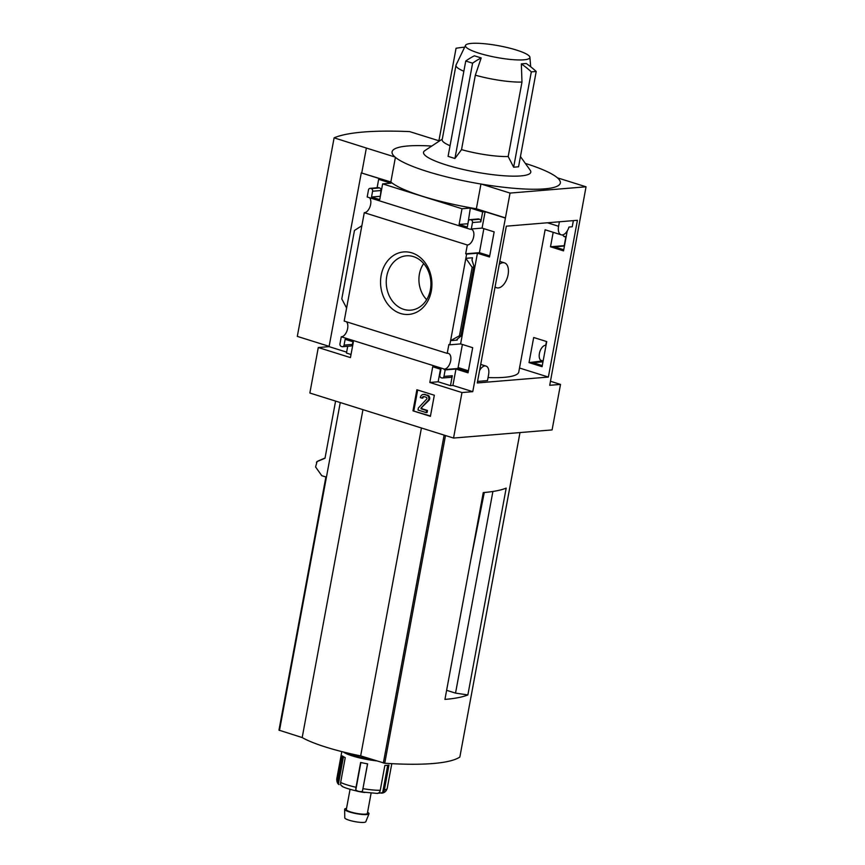 <?xml version="1.0" encoding="UTF-8"?>
<svg xmlns="http://www.w3.org/2000/svg" width="865" height="865" viewBox="0 0 865 865"><rect width="100%" height="100%" fill="white"/><g stroke="black" fill="none" stroke-linecap="round" stroke-linejoin="round"><path stroke-width="1.3" d="M488.044 377.551A79.137 14.359 10.5 0 0 518.795 371.918L545.145 229.712M553.189 232.307L550.497 246.785L563.537 250.872L567.213 231.009M542.074 366.695L546.723 341.589L533.683 337.501L529.034 362.608L542.074 366.695M573.376 220.629L572.241 226.771L568.965 227.041A9.407 5.136 -72.6 0 1 561.147 234.804A9.407 5.136 -72.6 0 1 558.574 226.273L559.396 221.786M519.508 368.025L548.367 377.064L477.275 382.946L506.328 226.176L577.42 220.294L548.367 377.064M479.578 370.512A9.407 5.136 -72.6 0 1 486.011 366.079A9.407 5.136 -72.6 0 1 488.595 374.61L487.482 380.611L477.556 381.433M489.709 255.889L479.405 252.667L483.859 228.652M468.235 371.712L457.942 368.479L462.397 344.475M550.486 381.27L560.52 384.417L549.729 385.303L586.038 186.797L557.438 177.833A85.559 15.527 10.5 0 1 481.448 184.115A85.559 15.527 -169.5 0 1 427.169 171.475A85.559 15.527 -169.5 0 1 394.97 157.008A85.559 15.527 10.5 0 1 431.765 146.066M505.441 217.894L472.755 391.661L461.975 392.559L453.541 438.058L309.854 393.024L318.288 347.525L329.078 346.638L361.278 172.903L390.839 181.974A83.894 15.224 -169.5 0 0 476.366 208.779L505.441 217.894L510.047 193.079L586.038 186.797M453.541 438.058L552.086 429.916L560.52 384.417M562.758 234.847A8.131 4.433 107.4 0 0 564.64 236.761A8.131 4.433 107.4 0 0 565.861 236.826L564.229 245.649L550.497 246.785M479.405 252.667L465.684 253.802L466.635 254.094L449.822 344.811L460.613 343.913L472.69 347.698L468.03 372.815L455.963 369.031L445.172 369.917L443.972 376.416A2.141 1.752 85.3 0 1 441.874 377.94L441.193 377.735A2.141 1.752 85.3 0 1 439.863 375.129L440.934 369.333L432.727 366.76L429.818 382.481L461.975 392.559M470.225 229.279L367.182 196.982L368.49 189.943A2.141 1.752 85.3 0 1 370.588 188.408L371.269 188.624A2.141 1.752 85.3 0 1 372.599 191.23L371.518 197.025L379.735 199.599L382.644 183.877L462.007 208.746L459.099 224.468L467.305 227.041L468.387 221.256A2.141 1.752 85.3 0 1 470.474 219.721L471.166 219.937A2.141 1.752 85.3 0 1 472.485 222.543L471.295 228.987L470.225 229.279A8.131 4.433 107.4 0 1 471.447 229.355A8.131 4.433 107.4 0 1 473.436 237.788A8.131 4.433 107.4 0 1 467.316 244.979L465.684 253.802M564.434 246.017L554.4 246.849L563.742 249.769M471.295 228.987L482.075 228.101L494.153 231.885L489.504 256.992L477.426 253.207L466.635 254.094M449.822 344.811L448.87 344.508L447.227 353.374A8.131 4.433 107.4 0 1 448.448 353.439A8.131 4.433 107.4 0 1 450.438 361.884A8.131 4.433 107.4 0 1 444.318 369.074L445.172 369.917M546.464 341.502L545.772 345.221A8.131 4.433 107.4 0 0 539.652 352.412A8.131 4.433 107.4 0 0 541.641 360.856A8.131 4.433 107.4 0 0 542.863 360.921L529.034 362.608M457.942 368.479L444.21 369.614M542.971 361.829L532.937 362.662L542.269 365.592M563.602 236.123L565.861 236.826M411.848 252.861A31.356 25.658 -94.7 0 0 381.703 291.527A31.356 25.658 -94.7 0 0 425.137 305.14A31.356 25.658 -94.7 0 0 411.848 252.861M361.862 225.722L346.606 308.037L341.783 298.89L354.466 230.458L361.862 225.722L364.273 212.682L467.316 244.979M447.227 353.374L344.183 321.077L346.606 308.037M455.963 369.031L452.914 385.444L450.46 385.649L438.144 381.789L440.48 369.193M442.437 378.005L450.773 377.324A2.141 1.752 85.3 0 0 452.309 375.724L450.46 385.649M477.426 253.207L460.613 343.913M472.474 257.77L465.857 258.321L472.149 267.339L474.096 266.777L471.955 259.954L472.474 257.77L472.031 260.17M457.217 340.086L450.6 340.637L459.466 335.771L461.305 335.793L457.282 339.156L456.677 339.848L457.217 340.086L457.412 339.048M472.755 391.661L452.914 385.444M504.955 217.937L485.114 211.72L482.075 228.101M416.876 389.758L434.327 395.229L430.413 416.325L412.973 410.853L416.876 389.758M318.288 347.525L350.444 357.602L353.363 341.891L345.146 339.318L344.075 345.103A2.141 1.752 85.3 0 1 341.978 346.638L341.297 346.422A2.141 1.752 85.3 0 1 339.967 343.816L341.275 336.777L444.318 369.074M346.454 321.791A8.131 4.433 -72.6 0 1 347.07 330.635A8.131 4.433 -72.6 0 1 341.275 336.777M540.603 360.218L542.863 360.921M369.452 197.696A8.131 4.433 -72.6 0 1 370.069 206.551A8.131 4.433 -72.6 0 1 364.273 212.682M485.114 211.72L482.659 211.925L480.821 221.851L472.485 222.543M508.188 156.533L513.648 167.194L518.546 166.794L536.214 71.471A106.946 87.495 85.3 0 0 526.244 63.491L521.336 63.891L521.984 82.078L508.188 156.533A38.503 6.985 -169.5 0 1 461.532 149.623L475.328 75.168L481.2 57.944L474.355 55.803A106.946 58.355 -72.6 0 0 465.748 61.037L472.593 63.177A106.946 58.355 -72.6 0 1 481.2 57.944M521.984 82.078A38.503 6.985 -169.5 0 1 475.328 75.168M450.049 145.709A38.503 6.985 -169.5 0 1 442.177 139.719L455.974 65.264A38.503 6.985 -169.5 0 1 456.093 64.94L465.543 45.348A32.773 5.947 -169.5 0 1 498.748 45.759A32.773 5.947 -169.5 0 1 529.899 57.274A32.773 5.947 -169.5 0 1 512.621 59.642A32.773 5.947 -169.5 0 1 478.886 53.154A32.773 5.947 -169.5 0 1 465.543 45.348M463.856 71.254A38.503 6.985 -169.5 0 1 455.974 65.264M520.449 156.543L530.202 170.221A54.549 9.904 -169.5 0 1 505.236 175.855A54.549 9.904 -169.5 0 1 445.907 164.837A54.549 9.904 -169.5 0 1 424.78 150.683L442.296 139.081M465.748 61.037L448.081 156.36L454.925 158.5L461.532 149.623M525.347 163.409A85.559 15.527 -169.5 0 1 557.438 177.833M361.765 172.87L366.36 148.045L394.97 157.008M438.912 140.779L409.621 131.599A208.26 37.8 10.5 0 0 334.106 137.838L366.36 148.045M377.097 187.759L378.665 179.325L381.119 179.12L361.278 172.903M378.665 179.325L390.98 183.185L382.644 183.877M467.889 223.927L470.344 208.065L462.007 208.746M470.344 208.065L482.659 211.925M351.028 354.488L346.465 353.061L347.719 346.27M342.54 346.703L350.876 346.011A2.141 1.752 85.3 0 0 352.412 344.411L352.909 341.74M370.025 188.354L378.362 187.662A2.141 1.752 85.3 0 1 378.924 187.727L370.588 188.408M380.308 196.474L380.935 190.538A2.141 1.752 85.3 0 0 379.605 187.932L378.924 187.727M469.922 219.656L478.248 218.964A2.141 1.752 85.3 0 1 478.81 219.029L470.474 219.721M480.821 221.851A2.141 1.752 85.3 0 0 479.491 219.245L478.81 219.029M467.857 694.941A166.415 30.199 10.5 0 1 444.934 699.407L483.265 492.585A166.415 30.199 10.5 0 0 506.187 488.12L467.857 694.941L455.531 693.114L446.61 690.324M492.899 491.471L455.531 693.114M335.588 401.09L324.991 458.288L317.087 461.542L315.584 466.949L321.769 475.696L325.91 476.961L278.963 730.146L302.188 737.564A75.72 13.743 10.5 0 0 360.662 755.88L384.741 763.254A166.415 30.199 10.5 0 0 459.845 757.048L459.866 756.962M278.963 730.146L325.889 476.983M316.99 461.596L319.499 460.375A178.914 32.47 -169.5 0 0 317.087 461.542L316.428 462.407M390.839 181.974L395.402 157.376M476.366 208.779L480.951 184.029M481.448 184.115L510.047 193.079M362.954 409.664L302.188 737.564M421.428 427.991L360.662 755.88M329.122 346.357L297.311 336.388L334.106 137.838M430.478 416L412.973 410.853M424.499 394.559L426.953 395.327A2.995 2.454 85.3 0 1 428.781 397.554A2.995 2.454 85.3 0 1 428.067 400.495L420.985 408.085L421.136 408.821L426.607 410.54L426.218 412.605L418.011 410.032L418.39 407.966L426.64 399.133A1.07 0.876 85.3 0 0 426.24 397.295L424.11 396.624A2.141 1.752 85.3 0 0 422.023 398.16L420.314 397.619A4.282 3.503 85.3 0 1 423.374 394.429A4.282 3.503 85.3 0 1 424.499 394.559L427.807 395.251A2.995 2.454 85.3 0 1 429.646 397.478A2.995 2.454 85.3 0 1 428.921 400.419L420.985 408.085M423.374 394.429L424.239 394.354A4.282 3.503 85.3 0 1 425.353 394.483M423.991 396.592A2.141 1.752 85.3 0 0 422.877 398.084L422.023 398.16M421.839 408.01L422.001 408.756L427.461 410.464L427.083 412.529L426.218 412.605M427.461 410.464L426.607 410.54M413.827 410.789L417.676 390.007M346.638 352.142L329.078 346.638M379.854 196.333L371.518 197.025M467.435 223.776L459.099 224.468M438.144 381.789L429.818 382.481M472.149 267.339L459.466 335.771M454.925 158.5L472.593 63.177M521.336 63.891A106.946 87.495 85.3 0 1 531.315 71.871L513.648 167.194M536.214 71.471L531.315 71.871M438.793 141.406L456.05 48.289A106.946 87.495 85.3 0 1 463.251 47.316A106.946 87.495 85.3 0 1 464.635 47.218M423.677 263.544A25.561 20.911 -94.7 0 0 426.661 299.679M413.459 256.624A27.258 22.306 -94.7 0 0 407.318 255.759A27.258 22.306 -94.7 0 0 386.352 284.823A27.258 22.306 -94.7 0 0 411.805 310.038A27.258 22.306 -94.7 0 0 430.9 284.909A27.258 22.306 -94.7 0 0 413.459 256.624M458.115 367.549L468.408 370.771M499.235 264.409A13.051 7.115 -72.6 0 1 504.5 262.874A13.051 7.115 -72.6 0 1 508.079 274.713A13.051 7.115 -72.6 0 1 496.694 287.775A13.051 7.115 -72.6 0 1 495.083 286.812M376.47 760.843A25.669 4.66 -169.5 0 1 343.405 752.009M342.529 786.35L341.188 785.517A4.282 3.471 -64.6 0 1 340.648 782.468L345.243 757.643A25.669 4.66 -169.5 0 1 342.345 755.923L337.75 780.738A4.282 3.99 129.3 0 0 338.431 783.885L343.47 756.702M355.775 790.091L358.045 791.216A3.428 0.616 10.5 0 1 360.251 791.659L362.413 791.399L367.625 763.849A25.669 4.66 -169.5 0 1 360.629 762.465L356.023 787.28A4.282 0.854 102.7 0 0 355.775 790.091L360.889 762.519M378.405 793.173A3.428 0.616 10.5 0 1 378.935 793.183L382.644 792.61A4.282 3.795 -100.2 0 0 384.352 789.95L388.947 765.125A25.669 4.66 -169.5 0 1 384.849 765.471L380.254 790.286A4.282 3.146 89 0 1 378.762 792.935L377.637 793.291M337.75 780.738A25.669 4.66 -169.5 0 1 336.734 779.073C336.842 782.155 337.642 784.004 339.123 784.598L338.431 783.885M372.188 759.502A21.387 3.882 -169.5 0 1 348.714 753.296M364.814 792.491A10.694 1.946 -169.5 0 1 356.185 790.891M371.096 793.227L367.355 813.414A10.694 1.946 -169.5 0 1 356.488 813.37A10.694 1.946 -169.5 0 1 346.324 809.51L350.065 789.334M367.56 812.289A12.391 2.249 -169.5 0 1 368.998 813.792A12.391 2.249 -169.5 0 1 356.423 813.673A12.391 2.249 -169.5 0 1 344.648 809.283A12.391 2.249 -169.5 0 1 346.53 808.397M368.998 813.792L365.798 821.75A10.694 1.946 -169.5 0 1 354.953 821.642A10.694 1.946 -169.5 0 1 344.778 817.857L344.648 809.283M452.309 375.724L443.972 376.416M340.259 402.56L279.482 730.449M444.123 435.106L383.357 762.995M445.486 435.538L384.741 763.254M519.984 432.565L459.845 757.048L520.006 432.565M427.807 395.251L426.953 395.327M422.001 408.756L421.136 408.821M428.921 400.419L428.067 400.495M352.412 344.411L344.075 345.103M380.935 190.538L372.599 191.23M379.605 187.932L371.269 188.624M479.491 219.245L471.166 219.937M473.652 267.22L460.969 335.652M547.426 222.781L558.574 226.273M356.023 787.28A25.669 4.66 -169.5 0 1 340.648 782.468M380.254 790.286A25.669 4.66 -169.5 0 1 363.019 788.664M391.802 763.676L387.206 788.426A25.669 4.66 -169.5 0 1 384.352 789.95M382.644 792.61L387.704 765.298M362.413 791.399L367.528 763.827M529.899 57.274L530.699 66.767M325.045 458.007L319.499 460.375M470.798 559.839L484.292 492.499M474.096 266.777L461.305 335.793M464.646 47.207L463.251 47.316M480.702 364.414L486.011 366.079M545.134 229.787L561.147 234.804M495.007 287.245L496.694 287.775M500.089 261.49L504.5 262.874M341.826 751.62L336.734 779.073M356.845 791.032C346.27 788.599 342.745 786.75 342.14 786.426M361.332 791.918L377.648 793.465M381.216 793.151C384.103 793.173 386.104 791.594 387.206 788.426"/></g></svg>

